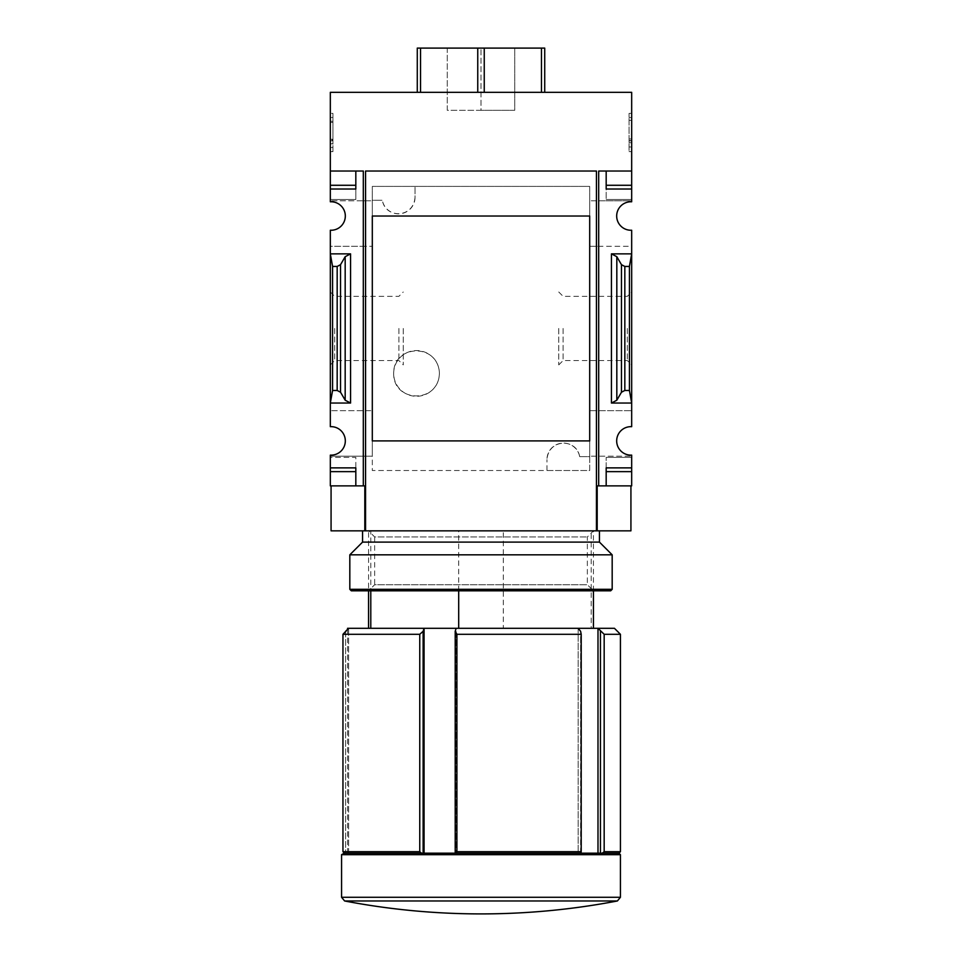 <?xml version="1.0" encoding="UTF-8"?>
<svg xmlns="http://www.w3.org/2000/svg" width="962" height="962" viewBox="0 0 962 962"><rect width="100%" height="100%" fill="white"/><g stroke="black" fill="none" stroke-linecap="round" stroke-linejoin="round"><path stroke-width="0.72" stroke-dasharray="4.81 3.61" d="M579.677 456.637L589.694 456.637L589.694 186.4L372.306 186.4L372.306 200.276L382.323 200.276L372.306 200.276L372.306 470.502L589.694 470.502L589.694 456.637L579.677 456.637A16.486 16.486 0 0 0 546.969 459.632C548.508 438.456 576.515 438.095 579.677 456.637M546.969 470.502L546.969 459.632L546.969 470.502L372.306 470.502L372.306 186.4L589.694 186.4L589.694 470.502L546.969 470.502M415.031 197.27C413.492 218.458 385.485 218.807 382.323 200.276A16.486 16.486 0 0 0 415.031 197.27L415.031 186.4L415.031 197.27M439.393 373.436C438.444 404.064 393.145 402.669 393.674 373.472C393.109 344.192 438.456 342.725 439.393 373.436A22.86 22.86 0 0 0 416.534 350.565A22.86 22.86 0 0 0 393.674 373.436A22.86 22.86 0 0 0 416.534 396.296A22.86 22.86 0 0 0 439.393 373.436M589.694 246.296L631.673 246.296L631.673 403.042L611.435 403.042L616.822 400.216L621.464 392.231L624.831 390.464L629.425 390.464L631.673 403.042L631.673 426.671A14.238 14.238 0 0 0 616.678 440.897A14.238 14.238 0 0 0 631.673 455.122L631.673 456.192L589.694 456.192L631.673 456.192L631.673 485.87L598.689 485.87L598.689 171.032L606.18 171.032L606.18 199.519L606.18 171.032L598.689 171.032L598.689 200.793L589.694 200.793L631.673 200.793L631.673 171.032L598.689 171.032L598.689 485.87L598.689 246.296L631.673 246.296L631.673 230.231A14.238 14.238 0 0 1 616.678 216.017A14.238 14.238 0 0 1 631.673 201.792L631.673 200.793L598.689 200.793L598.689 246.296L589.694 246.296L589.694 200.793L589.694 216.017L372.306 216.017L372.306 440.897L589.694 440.897L589.694 456.192L589.694 410.69L631.673 410.69L589.694 410.69M331.072 530.844L364.814 530.844L364.814 485.87L364.814 530.844L364.814 485.87L330.327 485.87L330.327 456.192L372.306 456.192L372.306 410.69L372.306 456.192L330.327 456.192L330.327 455.122A14.238 14.238 0 0 0 345.322 440.897A14.238 14.238 0 0 0 330.327 426.671L330.327 246.296L363.311 246.296L363.311 200.793L330.327 200.793L330.327 92.328L631.673 92.328L631.673 171.032L606.18 171.032L631.673 171.032M363.311 485.87L363.311 171.032L363.311 200.793L372.306 200.793L372.306 246.296L372.306 200.793L330.327 200.793L330.327 201.792A14.238 14.238 0 0 1 345.322 216.017A14.238 14.238 0 0 1 330.327 230.231L330.327 246.296L372.306 246.296L363.311 246.296L363.311 410.69L330.327 410.69L372.306 410.69L363.311 410.69L363.311 485.87L363.311 171.032L330.327 171.032L355.82 171.032L355.82 199.519L355.82 171.032L363.311 171.032L330.327 171.032M598.689 485.87L597.186 485.87L597.186 530.844L630.928 530.844M364.814 530.844L597.186 530.844L597.186 485.87L630.928 485.87L597.186 485.87L597.186 530.844M631.673 328.451L631.673 364.911L631.673 328.451M330.327 328.451L330.327 364.911L330.327 328.451M631.673 253.872L611.435 253.872L616.822 256.698L621.464 264.682L624.831 266.45L629.425 266.45L631.673 253.872M345.178 400.216L350.565 403.042L330.327 403.042L332.575 390.464L337.169 390.464L340.536 392.231L345.178 400.216L345.178 256.698L350.565 253.872L330.327 253.872L332.575 266.45L337.169 266.45L340.536 264.682L345.178 256.698M330.327 151.623L330.327 113.396L330.327 151.623L332.948 151.623L330.327 151.623M330.327 185.281L330.327 189.021L330.327 185.281L355.82 185.281L355.82 199.519L355.82 185.281L330.327 185.281L355.82 185.281L355.82 189.021L330.327 189.021M631.673 113.396L631.673 151.623L631.673 113.396L629.052 113.396L631.673 113.396M631.673 189.021L606.18 189.021L631.673 189.021L631.673 185.281L631.673 199.519L631.673 189.021L606.18 189.021L606.18 185.281L631.673 185.281M330.327 457.383L330.327 471.633L330.327 457.383L355.82 457.383L355.82 485.87L355.82 457.383L330.327 457.383M606.18 485.87L606.18 457.383L606.18 485.87M458.694 590.812L458.694 530.844L599.434 530.844L362.566 530.844L481 530.844L368.554 530.844L374.651 536.94L587.349 536.94L374.651 536.94L374.651 584.728L587.349 584.728L374.651 584.728L368.554 590.812L593.446 590.812L368.554 590.812L368.554 530.844L503.306 530.844L503.306 628.294L368.554 628.294L593.446 628.294L591.209 628.294L591.209 530.844L593.446 530.844L368.554 530.844L370.791 530.844L370.791 590.812M596.44 171.032L365.56 171.032L365.56 530.844M631.673 471.633L606.18 471.633L631.673 471.633L606.18 471.633L606.18 467.881L631.673 467.881M330.327 471.633L355.82 471.633L330.327 471.633L355.82 471.633L355.82 467.881L330.327 467.881M417.28 92.328L420.526 92.328L417.28 92.328L417.28 48.1L544.72 48.1L544.72 92.328L477.753 92.328L544.72 92.328M447.27 48.1L514.73 48.1L447.27 48.1L447.27 110.317L481 110.317L481 48.1L481 110.317L514.73 110.317L514.73 48.1L514.73 110.317L447.27 110.317L447.27 48.1M420.526 92.328L477.753 92.328L420.526 92.328L420.526 48.1M456.914 851.683L581.204 851.683L580.904 853.186L456.06 853.186L456.914 851.683L456.914 634.295L455.206 631.3L456.144 628.294L347.571 628.294M456.06 853.186L421.44 853.186L419.757 851.683L342.953 851.683L344.276 853.186L343.073 853.186M421.44 853.186L344.276 853.186L345.623 853.186L345.623 631.3L342.953 634.295L419.757 634.295L419.757 851.683M620.43 851.683L604.172 851.683L604.172 634.295L597.991 628.294L456.144 628.294L456.144 853.186L456.144 628.294M618.927 853.186L602.308 853.186L604.172 851.683M581.204 851.683L581.204 634.295L456.914 634.295M620.43 634.295L604.172 634.295M602.308 853.186L578.174 853.186L602.308 853.186L578.174 853.186L578.174 628.294L580.615 631.3L581.204 634.295M424.062 853.186L424.062 628.294L423.124 631.3L419.757 634.295M614.429 628.294L597.991 628.294L597.991 853.186M458.694 530.844L370.791 530.844M503.306 530.844L591.209 530.844M620.43 854.677L341.57 854.677M503.306 628.294L591.209 628.294M578.174 628.294L578.174 853.186L580.615 853.186L580.615 631.3L580.904 853.186M600.444 853.186L600.444 631.3M348.641 853.186L348.641 628.294L348.641 853.186L345.623 853.186L348.641 853.186M344.276 853.186L345.623 853.186L345.623 631.3M455.206 853.186L455.206 631.3M423.124 853.186L423.124 631.3M627.32 328.451L627.32 360.558L627.32 328.451M563.107 328.451L563.107 360.558L563.107 328.451M558.754 328.451L558.754 364.911L558.754 328.451M403.246 328.451L403.246 364.911L403.246 328.451M398.893 328.451L398.893 360.558L398.893 328.451M334.68 328.451L334.68 360.558L334.68 328.451M629.052 151.623L631.673 151.623L629.052 151.623L629.052 113.396L629.052 151.623M629.052 140.897L629.052 117.508L629.052 146.97L631.673 146.97L631.673 120.358L631.673 146.97L629.052 146.97L629.052 140.897L631.673 140.897M629.052 120.358L631.673 120.358L631.673 117.508L631.673 120.358L629.052 120.358M629.052 117.508L631.673 117.508L629.052 117.508M629.052 142.701L631.673 142.701M629.052 140.584L631.673 140.584M629.052 138.985L631.673 138.985M332.948 151.623L332.948 113.396L330.327 113.396L332.948 113.396L332.948 151.623M330.327 121.26L332.948 121.26L330.327 121.26L330.327 117.508L332.948 117.508L330.327 117.508L330.327 121.26L332.948 121.26L332.948 117.508L332.948 143.747L332.948 140.007L330.327 140.007L332.948 140.007L332.948 147.499L330.327 147.499L330.327 121.26L330.327 143.747L332.948 143.747L330.327 143.747L330.327 140.007L330.327 147.499L332.948 147.499L332.948 122.439L330.327 122.439M332.948 121.26L332.948 122.439M484.247 92.328L484.247 48.1M477.753 92.328L477.753 48.1M541.474 92.328L541.474 48.1M631.673 457.383L606.18 457.383L631.673 457.383M631.673 199.519L606.18 199.519L631.673 199.519M355.82 199.519L330.327 199.519L355.82 199.519M332.575 390.464L332.575 266.45M629.425 390.464L629.425 266.45M610.678 590.812L351.322 590.812M612.181 589.321L349.819 589.321M612.181 554.833L349.819 554.833M599.434 542.099L362.566 542.099M611.435 403.042L611.435 253.872M350.565 403.042L350.565 253.872M617.388 900.973L344.612 900.973M620.43 897.281L341.57 897.281M332.948 140.801L330.327 140.801M332.948 139.237L330.327 139.237M337.169 390.464L337.169 266.45M340.536 392.231L340.536 264.682M616.822 400.216L616.822 256.698M621.464 392.231L621.464 264.682M624.831 390.464L624.831 266.45M593.446 590.812L593.446 530.844L587.349 536.94L587.349 584.728L593.446 590.812M347.571 853.186L347.571 629.364M558.754 364.911L563.107 360.558L627.32 360.558L631.673 364.911M558.754 291.991L563.107 296.344L627.32 296.344L631.673 291.991M330.327 364.911L334.68 360.558L398.893 360.558L403.246 364.911M330.327 291.991L334.68 296.344L398.893 296.344L403.246 291.991"/><path stroke-width="1.44" d="M589.694 410.69L589.694 440.897L372.306 440.897L372.306 216.017L589.694 216.017L589.694 246.296M330.327 185.281L330.327 189.021L355.82 189.021L355.82 171.032L355.82 185.281L330.327 185.281L330.327 92.328L631.673 92.328L631.673 201.792A14.238 14.238 0 0 0 616.678 216.017A14.238 14.238 0 0 0 631.673 230.231L631.673 253.872L611.435 253.872L616.822 256.698L621.464 264.682L624.831 266.45L629.425 266.45L631.673 253.872L631.673 426.671A14.238 14.238 0 0 0 616.678 440.897A14.238 14.238 0 0 0 631.673 455.122L631.673 485.87L606.18 485.87L606.18 471.633L631.673 471.633M330.327 189.021L330.327 201.792A14.238 14.238 0 0 1 345.322 216.017A14.238 14.238 0 0 1 330.327 230.231L330.327 403.042L350.565 403.042L345.178 400.216L340.536 392.231L337.169 390.464L332.575 390.464L330.327 403.042L330.327 426.671A14.238 14.238 0 0 1 345.322 440.897A14.238 14.238 0 0 1 330.327 455.122L330.327 485.87L363.311 485.87L363.311 171.032L330.327 171.032M370.791 628.294L370.791 590.812M631.673 171.032L598.689 171.032L598.689 485.87L597.186 485.87L597.186 530.844L596.44 530.844L596.44 171.032L596.44 530.844L331.072 530.844L331.072 485.87M364.814 530.844L364.814 485.87L363.311 485.87M598.689 485.87L606.18 485.87L606.18 467.881L631.673 467.881M616.822 400.216L611.435 403.042L631.673 403.042L629.425 390.464L624.831 390.464L621.464 392.231L616.822 400.216L616.822 256.698M631.673 185.281L606.18 185.281L606.18 171.032L606.18 189.021L631.673 189.021M350.565 253.872L330.327 253.872L332.575 266.45L337.169 266.45L340.536 264.682L345.178 256.698L350.565 253.872L350.565 403.042M330.327 467.881L355.82 467.881L355.82 485.87L355.82 471.633L330.327 471.633M544.72 92.328L544.72 48.1L417.28 48.1L417.28 92.328M596.44 171.032L365.56 171.032L365.56 530.844M589.694 216.017L589.694 440.897L589.694 216.017M344.612 900.973A725.649 725.649 0 0 0 617.388 900.973L344.612 900.973L341.57 897.281L341.57 854.677L344.276 853.186L342.953 851.683L419.757 851.683L419.757 634.295L423.124 631.3L424.062 628.294L614.429 628.294L620.43 634.295L604.172 634.295L604.172 851.683L620.43 851.683L620.43 634.295M344.276 853.186L421.44 853.186L419.757 851.683M604.172 851.683L602.308 853.186L618.927 853.186L620.43 851.683M347.571 629.364L347.571 628.294L348.641 628.294L342.953 634.295L342.953 851.683L342.953 634.295L419.757 634.295M345.623 631.3L347.354 629.569M348.641 628.294L424.062 628.294L424.062 853.186M597.991 853.186L597.991 628.294L604.172 634.295M630.928 485.87L630.928 530.844L597.186 530.844M458.694 628.294L458.694 590.812M341.57 854.677L620.43 854.677L620.43 897.281L341.57 897.281M421.44 853.186L602.308 853.186M456.06 853.186L456.914 851.683L581.204 851.683L581.204 634.295L580.615 631.3L578.174 628.294M580.904 853.186L581.204 851.683M456.914 851.683L456.914 634.295L581.204 634.295M456.144 628.294L455.206 631.3L456.914 634.295M600.444 853.186L600.444 631.3M455.206 853.186L455.206 631.3M423.124 853.186L423.124 631.3M541.474 92.328L541.474 48.1M484.247 92.328L484.247 48.1M477.753 92.328L477.753 48.1M420.526 92.328L420.526 48.1M332.575 390.464L332.575 266.45M629.425 390.464L629.425 266.45M349.819 589.321L351.322 590.812L610.678 590.812L612.181 589.321L612.181 554.833L349.819 554.833L349.819 589.321L612.181 589.321M362.566 530.844L362.566 542.099L599.434 542.099L599.434 530.844M611.435 403.042L611.435 253.872M337.169 390.464L337.169 266.45M340.536 392.231L340.536 264.682M345.178 400.216L345.178 256.698M621.464 392.231L621.464 264.682M624.831 390.464L624.831 266.45M368.554 628.294L368.554 590.812M593.446 628.294L593.446 590.812M617.388 900.973L620.43 897.281M618.927 853.186L620.43 854.677M362.566 542.099L349.819 554.833M599.434 542.099L612.181 554.833"/></g></svg>
